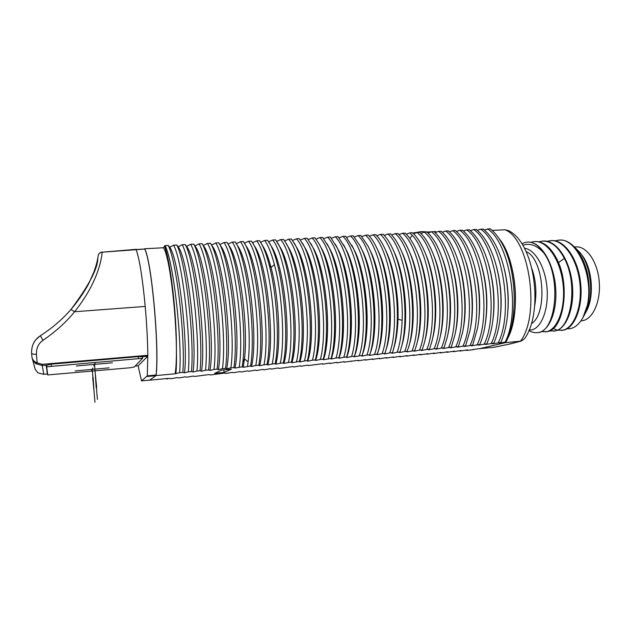 <?xml version="1.0" encoding="UTF-8"?>
<svg xmlns="http://www.w3.org/2000/svg" width="631" height="631" viewBox="0 0 631 631"><rect width="100%" height="100%" fill="white"/><g stroke="black" fill="none" stroke-linecap="round" stroke-linejoin="round"><path stroke-width="0.95" d="M144.641 248.756L163.453 247.762C171.364 258.647 179.63 346.372 175.134 373.781L156.086 375.571C159.588 348.091 151.511 259.751 144.641 248.756L144.586 248.89M156.086 375.571L149.689 380.114L155.889 375.658L156.054 375.019C159.383 347.16 151.479 260.769 144.688 249.04L102.23 252.187C101.394 260.311 97.308 283.358 74.576 311.738C66.657 321.692 56.12 331.243 42.955 340.385C38.459 343.445 36.29 348.075 36.432 354.267L37.174 362.849L42.151 364.332L147.82 355.285L147.733 356.255L138.213 365.783L135.144 366.067L138.213 365.783M163.453 247.762L165.109 245.617L168.232 245.451L169.715 247.249L173.667 245.175L176.775 245.009L178.163 246.8L182.17 244.725L185.269 244.568L186.618 246.445C196.722 257.976 206.195 343.666 201.502 371.233L200.043 370.76C203.505 339.32 194.869 261.147 185.269 244.568M186.571 246.358L190.633 244.292L193.709 244.126L195.2 246.327C205.698 258.678 215.005 343.169 209.942 370.436L208.585 369.963C212.426 338.571 203.718 260.642 193.709 244.126M194.94 245.909L199.049 243.85L202.109 243.692L203.758 246.224C214.619 259.388 223.76 342.68 218.334 369.648L217.072 369.159C221.284 337.83 212.513 260.138 202.109 243.692M203.269 245.459L207.418 243.416L210.462 243.258L212.276 246.137M211.566 245.009L215.739 242.982L218.76 242.825L220.771 246.082C232.334 260.824 241.081 341.702 234.992 368.078L233.904 367.581C238.857 336.347 229.96 259.144 218.76 242.825M219.833 244.552L224.013 242.549L227.026 242.399C237.982 257.937 246.95 328.854 242.793 362.415L242.249 366.792L234.992 368.078M228.059 244.094L232.247 242.123L235.237 241.965C247.202 258.158 256.218 334.887 250.554 366.019L243.243 367.305L242.249 366.792M236.246 243.637L240.435 241.697L243.408 241.539L246.145 246.074C258.552 263.001 266.621 340.259 259.625 365.759L258.805 365.239C264.768 334.422 255.91 258.678 243.653 241.925M244.402 243.18L248.575 241.271L251.532 241.121L254.545 246.114C267.197 263.734 275.021 339.778 267.749 364.994L267.016 364.466C273.247 334.02 264.602 259.451 252.1 241.996M252.534 242.714L256.667 240.853L259.609 240.703L262.89 246.122M260.627 242.257L264.72 240.435L267.647 240.285L271.275 246.264C284.352 265.217 291.656 338.839 283.855 363.48L283.295 362.935C290.031 333.231 281.86 261.021 268.924 242.217M268.672 241.799L272.734 240.017L275.644 239.867L279.604 246.374C292.855 265.966 299.883 338.366 291.845 362.722L291.372 362.178C298.337 332.837 290.418 261.818 277.301 242.367M276.67 241.35L280.7 239.599L283.595 239.449L285.654 242.541C298.928 262.614 306.595 332.45 299.402 361.421L291.845 362.722M284.628 240.9L288.619 239.188L291.498 239.039L296.184 246.666C309.726 267.465 316.186 337.443 307.699 361.232L307.392 360.672C314.79 332.064 307.392 263.411 293.983 242.746M292.539 240.458L296.499 238.778L299.37 238.628L304.434 246.847C318.095 268.222 324.255 336.986 315.555 360.49L315.334 359.93C322.93 331.677 315.808 264.223 302.288 242.974M300.411 240.017L304.339 238.368L307.194 238.226L312.66 247.06C326.408 268.995 332.269 336.528 323.38 359.757L323.23 359.189C331.015 331.299 324.184 265.036 310.578 243.235M308.236 239.575L312.14 237.966L314.972 237.816L318.836 243.527C332.513 265.864 339.052 330.928 331.086 358.447L323.38 359.757M316.021 239.141L319.893 237.564L322.709 237.414L329.051 247.573C342.901 270.565 348.131 335.637 338.886 358.298L338.902 357.714C347.034 330.557 340.795 266.708 327.071 243.85M323.766 238.707L327.607 237.161L330.415 237.019L337.206 247.88C350.931 271.133 355.947 334.083 346.805 356.949L346.664 357.375M331.472 238.281L335.282 236.759L338.074 236.617L345.331 248.188M339.131 237.855L342.917 236.365L345.685 236.223L353.447 248.559M346.75 237.437L350.505 235.97L353.265 235.828L359.82 245.498L361.531 248.969M354.33 237.011L358.061 235.576L360.806 235.434L367.952 246.003C381.503 271.109 386.14 328.798 377.346 354.101L369.419 355.419L369.742 354.811C378.419 329.145 373.449 270.202 359.82 245.498M361.871 236.601L365.57 235.189L368.307 235.047C371.004 237.761 373.591 241.594 376.06 246.555C389.374 271.803 393.768 327.536 385.123 352.745L386.188 349.227C394.272 325.604 390.179 273.712 377.669 249.931M369.372 236.183L373.047 234.795L375.76 234.653C378.695 237.548 381.487 241.697 384.129 247.107C392.719 264.397 398.177 294.937 397.278 320.753C396.875 332.726 395.432 342.822 392.963 351.033L393.981 347.586C396.3 339.872 397.648 330.392 398.019 319.152C398.831 295.087 393.736 266.661 385.675 250.42L385.651 250.373M376.833 235.773L380.485 234.409L383.183 234.267C386.369 237.351 389.382 241.854 392.214 247.778C404.818 272.947 408.833 324.066 400.795 349.258L401.75 345.891C409.274 322.299 405.528 274.698 393.697 251.02M384.263 235.371L387.876 234.022L390.565 233.888C394.012 237.153 397.238 242.012 400.259 248.464C412.469 273.507 416.302 322.346 408.588 347.444L409.495 344.163C416.705 320.666 413.131 275.179 401.671 251.635M391.646 234.961L395.235 233.644L397.909 233.502C401.624 236.956 405.086 242.194 408.289 249.206C420.072 274.067 423.724 320.651 416.357 345.583L414.788 350.584L406.695 351.909L408.588 347.444M398.989 234.558L402.554 233.265L405.22 233.123L407.602 235.568C410.718 239.157 413.613 243.96 416.294 249.994C427.629 274.619 431.099 318.963 424.103 343.682L424.892 340.582C431.438 317.44 428.204 276.133 417.564 252.999L417.556 252.976M406.293 234.164L409.842 232.886L412.485 232.744C416.775 236.601 420.711 242.635 424.277 250.846C435.138 275.163 438.427 317.275 431.817 341.71L432.55 338.705C438.734 315.839 435.666 276.607 425.483 253.765M413.565 233.762L417.083 232.508L419.718 232.366C424.324 236.436 428.496 242.903 432.251 251.769C442.599 275.723 445.707 315.603 439.507 339.675L440.186 336.773C445.983 314.254 443.088 277.096 433.387 254.616M420.798 233.367L424.292 232.129L426.911 231.995C431.849 236.278 436.273 243.203 440.201 252.771C450.013 276.275 452.948 313.93 447.166 337.569L447.789 334.769C453.176 312.692 450.471 277.687 441.306 255.626M427.992 232.973L431.462 231.758L434.073 231.624C439.35 236.136 444.043 243.55 448.136 253.851C457.38 276.843 460.133 312.25 454.801 335.384L451.252 347.153L443.001 348.493L444.035 347.831L447.166 337.569M435.145 232.587L438.592 231.388L441.187 231.254C446.843 236.01 451.796 243.937 456.055 255.034C464.7 277.411 467.279 310.586 462.413 333.105L458.429 346.482L450.155 347.815L451.252 347.153M442.268 232.2L445.691 231.017L448.278 230.883C454.312 235.899 459.542 244.378 463.966 256.32C471.98 277.987 474.378 308.906 469.992 330.723L465.575 345.812L457.262 347.145L458.429 346.482M449.351 231.814L452.758 230.646L455.322 230.512C461.782 235.805 467.295 244.875 471.854 257.724C479.213 278.579 481.437 307.218 477.533 328.223L472.682 345.141L464.345 346.482L465.575 345.812M456.402 231.435L459.778 230.283L462.334 230.149C469.243 235.734 475.04 245.443 479.726 259.262C486.533 281.3 488.307 303.408 485.05 325.588C483.835 332.9 482.068 339.194 479.749 344.479L471.381 345.82L472.682 345.141M463.414 231.049L466.774 229.921L469.314 229.787C476.705 235.694 482.794 246.09 487.589 260.966C493.655 281.505 495.303 302.115 492.535 322.788C491.297 330.999 489.38 338.003 486.785 343.816L478.393 345.157L479.749 344.479M470.395 230.678L473.731 229.558L476.255 229.424C484.174 235.686 490.571 246.831 495.445 262.867C500.738 281.789 502.244 300.766 499.973 319.799L499.973 319.799C498.75 328.988 496.684 336.773 493.781 343.154L485.357 344.502L486.785 343.816M477.336 230.299L480.648 229.195L483.165 229.069C491.659 235.726 498.372 247.715 503.301 265.052C507.781 282.167 509.138 299.331 507.379 316.541C506.196 326.834 503.988 335.487 500.746 342.507L492.29 343.848L493.781 343.154M484.237 229.929L490.035 228.706C495.122 232.523 499.705 238.573 503.798 246.847C516.757 273.231 517.704 319.964 506.015 342.01L501.732 343.012L505.155 342.688L479.576 348.667L472.927 349.464M487.534 228.84C510.108 243.124 520.725 312.66 505.147 342.089L506.015 342.01M499.515 239.244C504.753 246.287 508.862 255.729 511.828 267.568C515.093 281.245 516.158 295.111 515.006 309.174C513.949 320.682 511.552 330.289 507.813 337.995M505.518 342.128L505.155 342.688M512.482 270.391C515.085 282.491 515.984 294.716 515.172 307.068M505.597 342.105L505.226 342.688L479.647 348.659L494.349 347.239L509.753 344.037L493.844 347.302M499.003 238.479C516.347 258.631 521.119 314.68 507.482 338.792M505.226 342.688L521.261 341.071L524.724 338.555C543.946 311.122 534.702 242.446 508.231 230.528L505.013 229.763L492.141 230.441M526.104 251.548C544.001 258.765 548.031 313.891 531.389 323.664M521.869 243.811C524.684 242.241 527.642 241.728 530.742 242.257C535.364 243.353 539.639 246.824 543.575 252.676C536.634 245.238 529.701 242.769 522.776 245.278M524.487 248.306C534.765 249.245 545.066 266.463 546.959 287.223C548.946 307.967 542.037 327.016 532.343 329.721L529.101 330.155M545.705 331.882L547.479 331.598C563.672 329.508 570.676 285.117 556.763 258.907C550.54 247.029 543.33 241.231 535.135 241.515L534.394 241.555C546.809 240.387 560.068 259.175 562.947 283.161C565.968 307.123 557.875 329.264 546.738 331.669L541.335 331.646M530.742 242.257C542.881 244.591 554.326 265.612 555.737 288.966C557.268 312.321 548.599 331.748 537.857 332.608L537.58 332.632M530.845 242.28L534.394 241.555M547.093 241.302L551.328 240.577C564.067 239.401 577.61 258.04 580.481 281.86C583.494 305.664 575.101 327.694 563.633 330.123L561.803 330.407M558.948 240.143L559.358 240.119C571.82 238.723 585.347 256.352 588.518 279.304C590.316 294.417 588.865 306.437 584.164 315.374L582.91 317.709L587.351 305.365C593.968 276.086 576.663 237.177 558.632 240.159L555.146 240.821M553.781 331.149L555.58 330.857C566.89 328.435 575.141 306.358 572.12 282.483C569.249 258.576 555.84 239.867 543.259 241.042L542.518 241.089C550.808 240.805 558.096 246.579 564.366 258.41C578.398 284.542 571.252 328.814 554.846 330.928L549.443 330.928M553.206 328.483L557.118 330.131M557.496 330.218L562.899 330.187C574.36 327.757 582.736 305.727 579.723 281.915C576.852 258.087 563.325 239.441 550.603 240.624M588.518 279.304C589.575 288.47 589.188 297.154 587.351 305.365M566.946 328.814C573.137 329.224 578.461 325.525 582.91 317.709M574.825 247.328L580.094 252.676C591.744 267.023 594.102 298.218 585.481 312.929L584.834 314.064M580.694 253.473L581.9 255.098C592.399 267.954 594.623 297.083 586.215 311.564L585.481 312.929M574.494 246.989L575.914 246.902C586.349 245.924 597.281 261.171 599.15 280.637C601.146 300.08 593.503 318.316 583.154 320.58L580.938 320.903M538.992 241.791L542.518 241.089M528.975 330.455C531.649 332.198 534.362 332.939 537.115 332.671C555.974 333.278 562.284 277.001 543.575 252.676M149.728 380.17L167.609 378.458L166.734 379.002L169.329 378.348L170.985 378.718L177.366 377.583L178.944 377.953L185.372 376.817L186.863 377.196L193.323 376.06L194.734 376.447L209.113 374.546L210.368 374.948L224.739 373.055L225.835 373.465L232.492 372.314L233.509 372.732L240.206 371.58L241.145 372.006L247.88 370.847L248.74 371.273L255.516 370.121L256.304 370.555L263.111 369.395L263.821 369.829L270.667 368.67L271.306 369.119L278.184 367.952L278.752 368.401L281.458 368.149L293.107 366.524L293.525 366.99L300.506 365.822L300.861 366.288L307.873 365.12L308.157 365.594L322.496 363.716L322.638 364.205L329.753 363.03L329.832 363.519L336.978 362.336L336.986 362.833L344.163 361.65L344.1 362.155L358.424 360.285L358.227 360.798L365.499 359.615L365.246 360.127L372.542 358.936L372.227 359.457L379.554 358.274L379.168 358.794L386.527 357.603L386.077 358.132L393.468 356.941L392.955 357.477L400.377 356.278L399.802 356.823L407.247 355.624L406.616 356.168L414.086 354.969L413.392 355.521L420.893 354.322L420.143 354.874L427.668 353.675L426.856 354.236L434.412 353.029L433.536 353.597L441.116 352.39L440.193 352.958L447.797 351.751L446.811 352.327L454.438 351.12L453.397 351.696L461.056 350.489L459.952 351.065L467.634 349.858L466.475 350.442L473.155 349.724M165.109 245.617C173.73 262.354 182.217 341.111 179.661 372.676L175.134 373.781M179.661 372.676L182.824 372.377C185.522 340.835 177.011 262.173 168.232 245.451M173.667 245.175C182.706 261.841 191.256 340.354 188.314 371.864L184.473 372.842L182.824 372.377M188.314 371.864L191.461 371.572C194.537 340.077 185.964 261.66 176.775 245.009M182.17 244.725C191.627 261.337 200.24 339.596 196.919 371.06L193.007 372.038L191.461 371.572M196.919 371.06L200.043 370.76M190.633 244.292C200.492 260.824 209.176 338.847 205.469 370.255L201.502 371.233M205.469 370.255L208.585 369.963M199.049 243.85C209.311 260.327 218.058 338.098 213.98 369.45L209.942 370.436M213.98 369.45L217.072 369.159M207.418 243.416C218.074 259.822 226.884 337.356 222.435 368.662L218.334 369.648M222.435 368.662L225.512 368.37C230.094 337.088 221.26 259.641 210.462 243.258M215.739 242.982C226.789 259.325 235.663 336.615 230.851 367.865L226.687 368.859L225.512 368.37M230.851 367.865L233.904 367.581M240.435 241.697C252.637 257.85 261.691 334.43 255.8 365.523L251.461 366.532L250.554 366.019M255.8 365.523L258.805 365.239M248.575 241.271C261.155 257.361 270.265 333.712 264.026 364.75L259.625 365.759M264.026 364.75L267.016 364.466M256.667 240.853C269.618 256.88 278.792 332.994 272.206 363.984L267.749 364.994M272.206 363.984L275.179 363.701C279.636 341.631 277.072 294.377 269.153 264.87C266.495 254.743 263.616 247.147 260.524 242.091M264.72 240.435C268.207 245.372 271.433 253.41 274.406 264.555C282.428 294.007 284.944 341.166 280.338 363.219L275.826 364.237L275.179 363.701M280.338 363.219L283.295 362.935M272.734 240.017C286.411 255.918 295.702 331.575 288.43 362.454L283.855 363.48M288.43 362.454L291.372 362.178M288.619 239.188C303.014 254.963 312.408 330.163 304.481 360.948L299.796 361.981L299.402 361.421M304.481 360.948L307.392 360.672M296.499 238.778C311.249 254.498 320.698 329.469 312.44 360.198L307.699 361.232M312.44 360.198L315.334 359.93M304.339 238.368C319.428 254.025 328.932 328.775 320.351 359.457L315.555 360.49M320.351 359.457L323.23 359.189M319.893 237.564C335.66 253.102 345.275 327.402 336.055 357.982L331.157 359.023L331.086 358.447M336.055 357.982L338.902 357.714M327.607 237.161C343.714 252.637 353.376 326.724 343.84 357.249L338.886 358.298M343.84 357.249L346.671 356.98C354.961 330.194 349.03 267.56 335.29 244.205M335.282 236.759C351.719 252.179 361.429 326.046 351.585 356.523L346.585 357.572L346.671 356.98M351.585 356.523L354.401 356.255C362.833 329.839 357.217 268.427 343.485 244.599M342.917 236.365C359.678 251.73 369.435 325.375 359.291 355.797L354.236 356.846L354.401 356.255M359.291 355.797L362.091 355.537C370.649 329.485 365.357 269.303 351.664 245.025M350.505 235.97C367.589 251.272 377.401 324.705 366.958 355.079L361.847 356.136L362.091 355.537M366.958 355.079L369.742 354.811M365.57 235.189C383.293 250.373 393.2 323.372 382.157 353.644L376.952 354.709L378.363 350.844C386.7 327.276 382.425 273.207 369.624 249.45M382.157 353.644L384.918 353.392L385.123 352.745M373.047 234.795C391.078 249.931 401.032 322.717 389.698 352.942L384.445 354.007L384.918 353.392M389.698 352.942L392.443 352.682L392.963 351.033M380.485 234.409C393.168 245.751 403.54 286.182 402.136 320.343C401.671 333.176 400.03 343.808 397.207 352.232L391.898 353.305L392.443 352.682M397.207 352.232L399.928 351.98L400.795 349.258M387.876 234.022C406.522 249.048 416.57 321.408 404.668 351.53L399.313 352.603L399.928 351.98M404.668 351.53L407.381 351.278M402.554 233.265C421.8 248.172 431.935 320.122 419.473 350.142L414.031 351.222L414.788 350.584M419.473 350.142L422.155 349.889L424.103 343.682M409.842 232.886L412.24 235.324C430.547 253.717 438.821 321.005 426.816 349.448L421.327 350.528L422.155 349.889M426.816 349.448L429.49 349.203L431.817 341.71M417.083 232.508C436.92 247.313 447.134 318.844 434.12 348.762L428.591 349.85L429.49 349.203M434.12 348.762L436.778 348.517L439.507 339.675M424.292 232.129C444.413 246.879 454.675 318.205 441.392 348.083L435.816 349.164L436.778 348.517M441.392 348.083L444.035 347.831M505.147 342.089L499.192 343.201L500.746 342.507M221.544 370.105L231.403 369.174L224.123 372.44L214.65 373.339L221.544 370.105M379.168 358.794L378.9 358.4M372.227 359.457L371.951 359.063M365.246 360.127L364.978 359.717M358.227 360.798L357.966 360.38M351.183 361.476L350.915 361.05M344.1 362.155L343.832 361.721M336.986 362.833L336.725 362.391M166.592 378.561L166.734 379.002M175.521 373.536C176.167 367.218 176.459 359.213 176.404 349.527C176.775 314.49 170.473 260.469 164.407 245.972M175.883 373.647C176.451 367.613 176.625 359.575 176.404 349.527M184.473 372.842C188.314 345.125 178.928 258.655 169.715 247.249M193.007 372.038C197.29 344.36 187.825 258.158 178.163 246.8M226.687 368.859C232.445 342.191 223.5 260.106 212.284 246.153M224.013 242.549C235.458 258.828 244.394 335.881 239.212 367.084M243.243 367.305L244.497 358.802C248.44 326.953 239.772 260.09 229.266 246.066M232.247 242.123C243.432 257.629 252.455 328.404 248.093 361.926L247.533 366.303M251.461 366.532C258.166 340.74 249.86 262.275 237.713 246.058L237.706 246.043M275.826 364.237C281.11 345.543 279.154 297.304 271.046 267.505C268.554 258.063 265.84 250.949 262.922 246.169M280.7 239.599C294.74 255.437 304.079 330.865 296.475 361.697M299.796 361.981C308.062 337.908 301.318 266.716 287.902 246.508L285.654 242.541M312.14 237.966C327.568 253.559 337.128 328.088 328.223 358.716M331.157 359.023C340.227 336.078 334.682 269.768 320.863 247.305L319.736 245.199M354.377 356.539L354.732 355.466C363.708 332.363 358.881 271.661 345.346 248.22M362.62 354.015L362.636 353.959C371.422 330.652 366.777 272.19 353.463 248.59M370.058 353.754L370.515 352.413C379.081 328.956 374.625 272.702 361.547 249M358.061 235.576C375.461 250.822 385.32 324.034 374.577 354.362M377.937 352.13L378.363 350.844M385.786 350.465L386.188 349.227M401.411 347.011L401.75 345.891M409.188 345.212L409.495 344.163M395.235 233.644C414.188 248.606 424.277 320.761 412.09 350.836M416.681 344.384L417.209 342.388C424.095 319.041 420.688 275.66 409.629 252.29M431.462 231.758C451.867 246.453 462.168 317.582 448.625 347.405M455.369 332.687C460.33 311.138 457.806 278.295 449.217 256.73M438.592 231.388C459.289 246.027 469.63 316.951 455.819 346.727M462.909 330.581L462.917 330.526C467.437 309.592 465.102 278.902 457.104 257.929M445.691 231.017C466.664 245.609 477.044 316.328 462.973 346.056M470.442 328.27C474.504 308.046 472.351 279.525 464.976 259.246M452.758 230.646C473.999 245.191 484.419 315.713 470.095 345.386M477.927 325.896C481.39 304.197 479.686 282.459 472.84 260.69M459.778 230.283C481.295 244.773 491.762 315.09 477.178 344.715M485.405 323.301C488.386 302.998 486.817 282.656 480.68 262.283M466.774 229.921C488.56 244.355 499.058 314.483 484.222 344.053M492.858 320.438C495.335 301.673 493.892 282.885 488.52 264.073M473.731 229.558C495.777 243.945 506.314 313.867 491.233 343.398M500.273 317.338C502.237 300.277 500.927 283.201 496.352 266.108M480.648 229.195C502.962 243.534 513.539 313.26 498.206 342.743M507.639 313.922C509.083 298.779 507.931 283.627 504.177 268.467M224.123 372.44L223.871 369.884M435.595 232.429L435.705 231.585L434.12 231.664M434.483 231.979L435.532 231.924M430.192 232.2L428.812 232.113M427.786 231.995L431.304 231.814M430.003 232.255L427.692 231.987L427.802 232.792M412.848 233.076L421.437 231.561L427.692 231.987M413.904 233.644L413.471 233.675M138.118 365.799L141.518 380.903L147.307 375.839L156.054 375.019M144.688 249.04L136.051 249.497C139.38 258.205 142.432 277.19 145.217 306.437C146.778 324.153 147.646 340.44 147.82 355.285L147.307 375.839M47.562 373.883L46.11 365.452L50.803 364.205L138.828 356.586L142.953 356.878M142.527 357.406L142.961 356.957M46.473 365.27L46.678 366.524M129.805 367.794L134.158 367.092L142.606 358.313L46.694 366.8L47.696 374.94L129.805 367.794M46.694 366.8L46.576 365.239L46.694 366.8M31.613 353.147L31.952 357.241C32.536 359.97 34.271 361.839 37.174 362.849L35.659 363.653L42.253 365.515L43.791 374.317L47.577 373.978L43.791 374.325L38.034 372.889M34.744 367.763L35.162 369.285L37.947 372.834M31.96 357.288L32.496 359.575L35.659 363.653M135.917 249.34L102.238 252.187C100.006 252.439 98.657 253.583 98.176 255.618L97.805 258.197C97.884 268.317 88.955 285.393 71.027 309.427M42.955 340.385L40.423 335.708M40.321 335.771C34.263 339.872 31.353 345.646 31.613 353.084L31.952 357.241L35.162 369.285L37.978 372.858L43.791 374.325M92.244 369.387L94.934 402.294M92.725 377.945L94.027 391.141L93.104 377.22M91.637 370.705L92.867 368.015M109.116 367.857L75.184 370.925M93.845 365.877L95.234 362.833M112.46 362.786L76.383 365.988M94.524 364.379L97.403 399.384M96.646 387.189L95.242 373.102L96.212 387.844M520.141 341.276L509.059 344.147M532.043 269.035C536.003 280.961 536.894 293.123 534.717 305.499M520.441 341.245C540.57 315.421 529.551 238.636 505.013 229.763M564.366 258.41L558.451 262.614M248.093 361.926L244.497 358.802L242.793 362.415M274.406 264.555L271.046 267.505L269.153 264.87M402.136 320.343L398.019 319.152L397.278 320.753M412.24 235.324L409.929 238.534M147.157 376.486L155.889 375.658M141.533 380.887L149.744 380.107M145.217 306.437L74.576 311.738L70.98 309.482C62.161 319.538 51.947 328.294 40.36 335.716L35.722 339.841C34.642 340.929 31.29 345.804 31.613 353.131C31.976 354.03 33.585 354.409 36.432 354.267M95.147 359.796L95.163 360.364M141.825 356.775L147.733 356.255M47.175 373.789L46.623 366.477M42.151 364.332L42.253 365.515L47.459 365.057M51.419 366.004L51.277 364.166M138.489 358.337L138.339 356.625M509.753 344.037L521.261 341.071M561.361 330.455L562.087 330.384M545.247 331.93L545.981 331.859M553.332 331.188L554.057 331.117M537.115 332.671L537.857 332.608M227.334 242.919L229.266 246.074M235.86 242.998L237.713 246.058M362.636 353.959L362.068 355.703M370.515 352.413L369.734 354.859M435.84 232.342L435.761 231.687M141.518 380.903L149.721 380.114M142.606 358.313L142.472 356.791M96.764 262.969L97.805 258.197C97.316 261.447 96.022 266.022 93.924 271.922L89.152 282.751C86.581 288.107 79.151 299.962 70.987 309.45M102.143 252.021C100.029 252.313 98.712 253.465 98.199 255.484"/></g></svg>
